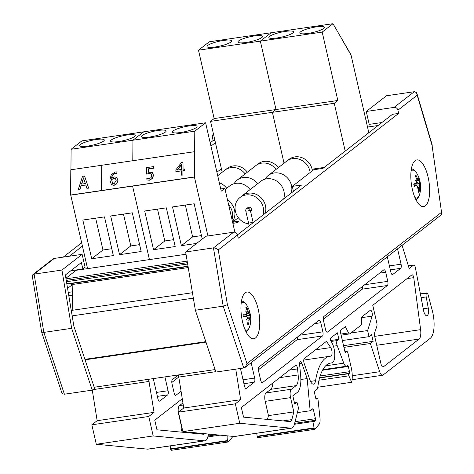 <?xml version="1.0" encoding="UTF-8"?>
<svg xmlns="http://www.w3.org/2000/svg" width="474" height="474" viewBox="0 0 474 474"><rect width="100%" height="100%" fill="white"/><g stroke="black" fill="none" stroke-linecap="round" stroke-linejoin="round"><path stroke-width="0.71" d="M232.681 222.513A3.371 0.652 167.1 0 1 236.307 221.429A3.371 0.652 167.1 0 1 238.754 221.506A3.371 0.652 167.1 0 1 238.558 221.802A3.371 0.652 167.1 0 1 235.957 222.81A3.371 0.652 167.1 0 1 232.847 223.236M68.789 295.663L72.409 295.13M68.244 292.405L72.326 291.812M221.399 168.75L216.92 172.234M72.161 284.827L67.575 288.393M153.546 249.709L144.683 211.007L166.333 207.843L175.196 246.545L153.546 249.709L164.798 240.964L157.51 209.129M173.62 239.672L164.798 240.964M196.633 243.411L181.382 245.645L172.512 206.937L194.162 203.773L202.244 239.05M181.382 245.645L192.628 236.893L185.34 205.058M201.45 235.602L192.628 236.893M165.408 132.068A12.65 2.441 167.1 0 1 151.941 136.648A12.65 2.441 167.1 0 1 141.483 136.589A12.65 2.441 167.1 0 1 153.268 131.381A12.65 2.441 167.1 0 1 166.137 130.937A12.65 2.441 167.1 0 1 165.408 132.068M196.331 127.547A12.65 2.441 167.1 0 1 182.863 132.127A12.65 2.441 167.1 0 1 172.406 132.062A12.65 2.441 167.1 0 1 184.19 126.86A12.65 2.441 167.1 0 1 197.066 126.416A12.65 2.441 167.1 0 1 196.331 127.547M87.572 268.634L70.739 195.152L132.59 186.104L149.417 259.592L132.59 186.104L194.435 177.063L194.796 131.18L132.951 140.221L132.785 160.722L132.951 140.221L71.1 149.269L70.94 169.763M194.796 131.18L205.597 122.778L143.752 131.825L132.951 140.221L143.752 131.825L81.901 140.867L71.1 149.269M207.926 235.951L194.435 177.063L194.5 151.698L70.804 169.787L70.608 195.039L101.531 190.518L101.726 165.266L101.531 190.518L194.299 176.95L194.5 151.698M234.914 232.266L224.86 188.362L221.257 191.158L205.597 122.778M220.754 188.96L224.86 188.362M91.701 258.757L82.837 220.049L104.481 216.885L113.345 255.593L91.701 258.757L102.953 250.005L95.659 218.176M111.775 248.714L102.953 250.005M119.531 254.686L110.667 215.978L132.311 212.814L141.181 251.522L119.531 254.686L130.783 245.935L123.495 214.106M139.605 244.643L130.783 245.935M103.563 141.11A12.65 2.441 167.1 0 1 90.09 145.696A12.65 2.441 167.1 0 1 79.638 145.631A12.65 2.441 167.1 0 1 91.417 140.423A12.65 2.441 167.1 0 1 104.292 139.984A12.65 2.441 167.1 0 1 103.563 141.11M134.486 136.589A12.65 2.441 167.1 0 1 121.012 141.169A12.65 2.441 167.1 0 1 110.561 141.11A12.65 2.441 167.1 0 1 122.339 135.902A12.65 2.441 167.1 0 1 135.214 135.463A12.65 2.441 167.1 0 1 134.486 136.589M300.528 31.859A12.65 2.441 167.1 0 1 313.995 27.273A12.65 2.441 167.1 0 1 324.453 27.338A12.65 2.441 167.1 0 1 312.668 32.54A12.65 2.441 167.1 0 1 299.793 32.984A12.65 2.441 167.1 0 1 300.528 31.859M269.599 36.38A12.65 2.441 167.1 0 1 283.073 31.794A12.65 2.441 167.1 0 1 293.524 31.859A12.65 2.441 167.1 0 1 281.746 37.067A12.65 2.441 167.1 0 1 268.871 37.505A12.65 2.441 167.1 0 1 269.599 36.38M222.199 172.234L210.551 121.368L214.153 118.571L198.488 50.191L209.289 41.789L332.985 23.7L351.127 54.978L341.12 37.873L351.074 55.233L368.819 132.714M214.153 118.571L337.844 100.482L334.247 103.285L272.396 112.326L284.044 163.192L272.396 112.326L275.998 109.524L260.339 41.143L271.14 32.742L260.339 41.143L322.184 32.102L332.985 23.7M322.184 32.102L337.844 100.482M345.196 151.088L334.247 103.285M312.093 169.194L324.192 167.423M238.677 40.9A12.65 2.441 167.1 0 1 252.15 36.32A12.65 2.441 167.1 0 1 262.602 36.38A12.65 2.441 167.1 0 1 250.823 41.588A12.65 2.441 167.1 0 1 237.948 42.026A12.65 2.441 167.1 0 1 238.677 40.9M207.754 45.421A12.65 2.441 167.1 0 1 221.222 40.841A12.65 2.441 167.1 0 1 231.679 40.906A12.65 2.441 167.1 0 1 219.895 46.108A12.65 2.441 167.1 0 1 207.025 46.553A12.65 2.441 167.1 0 1 207.754 45.421M198.488 50.191L260.339 41.143L275.998 109.524L272.396 112.326L210.551 121.368M381.926 122.517L369.222 124.378L366.266 111.473L394.095 107.402A3.371 3.057 52.1 0 1 397.929 110.181L398.664 113.405L392.484 114.311L322.954 168.388L313.675 169.745L292.298 186.371L301.577 185.014L237.468 234.873M397.929 110.181L417.161 95.221L416.498 92.655L414.549 91.672L386.458 95.766L366.266 111.473M398.664 113.405L238.232 238.185L237.492 234.962A3.371 3.057 -127.9 0 0 233.658 232.189L205.829 236.259L185.636 251.967L195.365 310.239L215.925 372.054L243.755 367.984L245.182 367.344L246.995 363.611L227.402 304.699L223.195 306.168L243.755 367.984M292.298 186.371L293.436 191.342M428.111 177.146A23.605 8.876 -98.3 0 1 423.649 206.628A23.605 8.876 -98.3 0 1 411.456 184.558A23.605 8.876 -98.3 0 1 416.818 159.91A23.605 8.876 -98.3 0 1 428.111 177.146M258.223 309.279A23.605 8.876 -98.3 0 1 253.768 338.762A23.605 8.876 -98.3 0 1 241.568 316.691A23.605 8.876 -98.3 0 1 246.936 292.043A23.605 8.876 -98.3 0 1 258.223 309.279M185.636 251.967L213.466 247.896L223.195 306.168L195.365 310.239M227.402 304.699L218.259 249.922L216.15 248.305L213.466 247.896L233.658 232.189M417.161 95.221L432.081 145.506L441.703 213.46L441.087 214.977L245.182 367.344M432.081 145.506L441.703 213.46M210.948 146.134L215.427 142.65M69.429 256.203L82.411 246.107M82.132 254.348L61.94 270.056L71.669 328.322L92.229 390.143L94.539 388.342L73.903 326.296L65.341 275.009L81.362 262.549L82.837 269.001L85.089 267.247L82.132 254.348L54.303 258.419A3.371 3.057 -127.9 0 0 52.97 258.982L32.884 274.606L34.11 274.126L54.303 258.419M92.229 390.143L64.399 394.208L43.839 332.393L34.11 274.126L61.94 270.056M70.804 270.761L82.837 269.001M214.882 140.28L213.122 140.535L212.388 137.312A3.371 3.057 52.1 0 1 213.407 134.195A3.371 3.057 52.1 0 1 213.478 134.142L213.407 134.195M63.243 257.109L81.652 242.795M210.189 142.822L213.122 140.535M71.669 328.322L43.839 332.393L41.676 332.209L32.303 276.087L32.884 274.606M41.676 332.209L61.661 392.312L62.74 393.829L64.399 394.208M186.015 254.242L76.124 270.31L65.886 278.274M187.165 261.121L65.981 278.842M66.615 282.646L67.64 283.808A2.05 0.77 81.7 0 0 68.06 284.021L188.059 266.471M70.211 283.707L72.155 284.536L72.765 310.227M188.237 267.561L72.155 284.536M192.438 292.731L71.26 310.446M193.345 298.146L72.161 315.862M215.095 369.566L94.172 387.246M368.191 119.892L365.958 120.224M378.074 125.515L367.528 127.056M246.148 332.061L248.18 329.969L249.851 326.136A14.084 5.297 -98.3 0 1 246.219 330.129A14.084 5.297 -98.3 0 1 244.999 329.584M241.165 303.354A14.084 5.297 -98.3 0 1 246.8 305.262L244.098 302.074L241.55 300.646M248.637 313.13L246.96 313.539L248.939 313.053L248.169 311.602A26.935 25.223 -63 0 0 246.883 307.537A8.621 3.241 81.7 0 0 245.864 307.348A26.935 23.955 87.6 0 1 247.339 311.454L247.001 312.704A26.663 20.015 1.9 0 0 245.538 310.914A26.663 18.379 -148.2 0 1 246.895 313.041L246.421 314.363A26.935 5.949 171.4 0 0 243.772 313.966A8.621 3.241 81.7 0 0 244.021 316.567A26.935 0.296 -2.7 0 1 246.628 316.484L247.381 317.977A26.663 14.321 -37 0 1 246.427 320.003A26.663 15.417 168.4 0 0 247.558 318.368L247.203 318.386L247.558 318.368L248.163 319.843A26.935 23.463 106.1 0 1 247.511 324.198A8.621 3.241 81.7 0 0 248.53 324.382A26.935 25.72 -89.2 0 0 248.992 319.997L249.49 318.724A26.663 16.531 -154.3 0 1 249.988 320.655A26.663 21.857 6.4 0 0 249.597 318.38L249.911 317.082A26.935 4.183 0.8 0 1 250.622 317.77A8.621 3.241 81.7 0 0 250.367 315.169A26.935 2.062 168.1 0 0 249.703 314.967L249.117 313.45L247.813 313.332M243.974 315.003L246.581 314.363L243.974 314.955M246.758 312.81L247.161 312.71L246.729 312.757M248.939 313.053A26.663 11.939 -32.7 0 0 249.099 311.56A26.663 17.805 165.2 0 1 249.117 313.45M247.28 317.201L249.911 317.082M248.015 318.771L249.49 318.724M247.647 323.541L248.53 324.382M243.589 316.519L250.367 315.169M246.883 307.537L246.338 308.467M248.631 318.741L249.597 318.38M411.053 171.221A14.084 5.297 -98.3 0 1 416.687 173.129L413.986 169.941L411.438 168.513M416.03 199.927L418.062 197.836L419.739 194.002A14.084 5.297 -98.3 0 1 414.886 197.451M417.037 180.724L418.471 180.351L417.63 179.261A26.935 25.726 -106.3 0 0 415.941 175.19A8.621 3.241 81.7 0 0 415.017 175.641A26.935 23.493 58 0 1 416.877 179.634L416.717 181.21A26.663 15.547 -4.9 0 0 415.165 179.954A26.663 14.439 -159.4 0 1 416.652 181.637L416.356 183.278L413.838 183.918A8.621 3.241 81.7 0 0 414.329 186.483A26.935 5.795 -7.9 0 0 416.759 185.37L414.24 185.458M416.729 181.21L416.373 181.293L416.729 181.21M418.471 180.351A26.663 16.43 -42.1 0 0 418.406 178.366A26.663 21.774 157.2 0 1 418.672 180.647L417.63 180.582M418.4 186.004L419.609 185.518L419.745 183.906A26.935 1.908 -4.6 0 0 420.331 183.545A8.621 3.241 81.7 0 0 419.834 180.979A26.935 4.029 162.7 0 1 419.342 181.815L416.782 182.454M419.342 181.815L418.672 180.647M419.609 185.518A26.663 17.917 -1.7 0 1 420.136 187.343A26.663 12.063 -163.7 0 0 419.549 185.944L419.277 185.956M417.511 186.833L418.471 187.917A26.935 23.961 76.5 0 1 418.222 192.272A8.621 3.241 81.7 0 0 419.146 191.822A26.935 25.258 -132.8 0 0 419.229 187.55L419.549 185.944M414.246 185.5L416.759 185.37L417.594 186.507A26.663 18.29 -48.1 0 1 416.895 188.93A26.663 19.908 161.7 0 0 417.795 186.803L417.529 186.774M418.358 191.081L419.146 191.822M420.331 183.545L413.447 184.173M415.941 175.19L415.343 176.245M240.442 368.47L244.46 386.002A3.401 1.28 81.7 0 0 246.089 388.49A3.401 1.28 81.7 0 0 246.338 388.378L254.283 382.198A3.401 1.28 81.7 0 0 254.674 378.062L251.155 362.699M402.082 245.307L409.175 268.539L413.494 265.179A3.371 1.268 -98.3 0 1 413.749 265.067A3.371 1.268 -98.3 0 1 415.36 267.532L423.626 310.843A6.737 2.536 81.7 0 0 426.849 315.761A6.737 2.536 81.7 0 0 428.265 308.041L426.197 296.937A3.401 1.28 -98.3 0 1 426.659 293.145L426.878 292.979A2.038 0.764 -98.3 0 1 427.027 292.914A2.038 0.764 -98.3 0 1 427.951 294.2L432.3 310.648A21.371 8.034 -98.3 0 1 430.262 338.317L383.057 375.029A6.802 2.56 -98.3 0 1 382.554 375.254A6.802 2.56 -98.3 0 1 379.692 371.711L370.372 343.502L373.139 341.345L371.604 334.644L369.021 336.653L367.623 330.55L372.126 316.134A3.401 1.28 81.7 0 0 371.995 312.325A3.401 1.28 81.7 0 0 370.467 310.227A3.401 1.28 81.7 0 0 370.218 310.34L361.591 317.047L361.727 322.693A3.401 1.28 -98.3 0 1 361.117 325.087L349.913 333.797A3.401 1.28 -98.3 0 1 349.658 333.909A3.401 1.28 -98.3 0 1 348.556 332.938L345.333 326.627L340.113 330.686L345.185 352.81L346.772 351.572A2.038 0.764 -98.3 0 1 346.921 351.507A2.038 0.764 -98.3 0 1 347.898 352.994L351.175 367.309A15.648 5.884 -98.3 0 1 351.655 382.275L348.894 375.823A1.363 0.51 -98.3 0 1 348.894 373.69L349.35 373.334A1.363 0.51 81.7 0 0 349.504 371.681L348.313 366.473A1.363 0.51 81.7 0 0 347.661 365.478A1.363 0.51 81.7 0 0 347.561 365.525L346.956 365.993A6.802 2.56 -98.3 0 1 346.453 366.218A6.802 2.56 -98.3 0 1 343.769 363.173L337.192 345.647A3.401 1.28 -98.3 0 1 337.292 340.545L338.88 339.313L337.393 332.807L330.876 337.873A2.038 0.764 81.7 0 0 330.52 339.556A2.038 0.764 81.7 0 0 331.148 341.57A11.566 4.349 -98.3 0 1 334.768 354.155A11.566 4.349 -98.3 0 1 331.841 362.9A11.566 4.349 -98.3 0 1 331.646 362.918A54.427 20.459 81.7 0 0 330.864 362.989A54.427 20.459 81.7 0 0 317.716 387.744A3.401 1.28 -98.3 0 1 317.147 389.178L314.197 391.477L315.992 399.321L317.213 398.367A1.363 0.51 -98.3 0 1 317.313 398.326A1.363 0.51 -98.3 0 1 318.036 399.736L320.009 418.305A6.802 2.56 -98.3 0 1 319.109 424.26L314.979 429.231A1.363 0.51 -98.3 0 1 314.831 429.32A1.363 0.51 -98.3 0 1 314.179 428.324L314.084 427.915A5.593 2.103 -98.3 0 1 314.493 421.327L315.376 420.308A1.363 0.51 81.7 0 0 315.488 418.696L313.409 409.761A1.363 0.51 81.7 0 0 312.757 408.772A1.363 0.51 81.7 0 0 312.656 408.813L310.156 410.757L307.17 378.572L301.861 363.321A3.401 1.28 81.7 0 0 300.469 361.65A3.401 1.28 81.7 0 0 299.639 364.731L300.652 375.663A19.049 7.163 -98.3 0 1 297.429 392.294L292.843 395.861L294.698 403.961L296.049 402.912A2.038 0.764 -98.3 0 1 296.505 402.219A2.038 0.764 -98.3 0 1 297.476 403.712L298.081 406.331A3.401 1.28 -98.3 0 1 298.158 409.589L294.431 424.206A13.61 5.113 -98.3 0 1 291.546 428.164A13.61 5.113 -98.3 0 1 291.072 428.176L239.773 423.276L235.347 403.824L240.644 399.706L235.762 369.151M387.329 256.784L390.849 272.147A3.401 1.28 81.7 0 0 392.478 274.63A3.401 1.28 81.7 0 0 392.727 274.517L400.672 268.337A3.401 1.28 81.7 0 0 401.063 264.202L397.544 248.838M330.71 347.584L326.468 341.298L304.344 358.51A3.401 1.28 81.7 0 0 304.184 363.457L309.877 379.822A8.846 3.324 81.7 0 0 313.504 384.165A8.846 3.324 81.7 0 0 315.571 380.646A61.229 23.019 -98.3 0 1 329.88 356.258A61.229 23.019 -98.3 0 1 330.769 356.175A4.764 1.789 81.7 0 0 330.852 356.17A4.764 1.789 81.7 0 0 332.067 352.745A4.764 1.789 81.7 0 0 330.71 347.584L315.536 349.8M297.583 368.908A3.401 1.28 81.7 0 0 295.77 365.258A3.401 1.28 81.7 0 0 295.515 365.371L241.343 407.51L243.553 417.144L290.177 421.599A6.802 2.56 81.7 0 0 290.414 421.593A6.802 2.56 81.7 0 0 291.854 419.614L293.821 411.9L290.556 397.639A6.855 2.577 -98.3 0 1 291.486 389.207L296.072 385.64A12.247 4.604 81.7 0 0 298.146 374.952L297.583 368.908L289.436 370.099M258.591 371.095A3.401 1.28 -98.3 0 1 258.982 366.959L318.895 320.359A3.401 1.28 -98.3 0 1 319.15 320.246A3.401 1.28 -98.3 0 1 320.779 322.729L322.865 331.836A3.401 1.28 -98.3 0 1 322.474 335.971L262.56 382.577A3.401 1.28 -98.3 0 1 262.306 382.69A3.401 1.28 -98.3 0 1 260.676 380.207L258.591 371.095M387.773 281.355A3.401 1.28 -98.3 0 1 387.382 285.49L327.469 332.09A3.401 1.28 -98.3 0 1 327.214 332.203A3.401 1.28 -98.3 0 1 325.591 329.72L323.499 320.608A3.401 1.28 -98.3 0 1 323.89 316.472L383.81 269.872A3.401 1.28 -98.3 0 1 384.064 269.759A3.401 1.28 -98.3 0 1 385.688 272.242L387.773 281.355L364.713 284.726M376.812 322.948L372.765 305.292L411.805 274.926A3.401 1.28 -98.3 0 1 412.06 274.813A3.401 1.28 -98.3 0 1 413.755 277.646L420.616 329.649A9.67 3.638 -98.3 0 1 419.087 339.064L383.348 366.864A4.254 1.6 -98.3 0 1 383.028 367.006A4.254 1.6 -98.3 0 1 380.995 363.902L374.65 336.196A3.371 1.268 -98.3 0 1 374.644 332.73L376.818 326.414A3.371 1.268 81.7 0 0 376.812 322.948M272.87 382.986A12.247 4.604 -98.3 0 1 270.713 389.35L266.127 392.916A6.855 2.577 81.7 0 0 265.197 401.348L268.462 415.609L267.49 419.431M297.708 336.842A3.401 1.28 -98.3 0 1 297.115 339.68L258.395 369.803M362.616 286.355A3.401 1.28 -98.3 0 1 362.029 289.193L323.304 319.316M291.486 389.207L266.127 392.916M293.821 411.9L268.462 415.609M413.755 277.646L407.053 278.623M215.794 371.675L178.799 377.085L183.746 408.025L178.449 412.143L182.875 431.601L234.174 436.495A13.61 5.113 81.7 0 0 234.648 436.483L291.546 428.164M240.644 399.706L183.746 408.025M235.347 403.824L178.449 412.143M367.623 330.55L350.956 332.985M369.021 336.653L342.376 340.545M373.139 341.345L343.549 345.676M370.372 343.502L343.934 347.365M351.655 382.275L317.781 387.228M338.88 339.313L330.68 340.51M239.773 423.276L182.875 431.601M296.049 402.912L294.508 403.137M307.17 378.572L300.854 379.496M310.156 410.757L297.382 412.623M314.493 421.327L294.413 424.266M256.819 433.242A5.593 2.103 81.7 0 0 257.186 436.234L257.281 436.643A1.363 0.51 81.7 0 0 257.933 437.638A1.363 0.51 81.7 0 0 258.081 437.549M178.307 374.946L178.799 377.085M153.28 378.602L157.872 398.664A3.401 1.28 81.7 0 0 159.501 401.146A3.401 1.28 81.7 0 0 159.756 401.034L167.695 394.86A3.401 1.28 81.7 0 0 168.086 390.724L164.922 376.901M208.56 434.054L207.843 436.868A13.61 5.113 -98.3 0 1 204.958 440.826A13.61 5.113 -98.3 0 1 204.49 440.838L153.191 435.938L148.759 416.486L154.056 412.362L148.623 379.283M232.876 436.37A6.802 2.56 -98.3 0 1 232.527 436.921L228.391 441.892A1.363 0.51 -98.3 0 1 228.243 441.981A1.363 0.51 -98.3 0 1 227.597 440.986L227.502 440.577A5.593 2.103 -98.3 0 1 227.242 435.837M182.265 398.776L154.755 420.171L156.965 429.805L203.589 434.261A6.802 2.56 81.7 0 0 203.826 434.255A6.802 2.56 81.7 0 0 204.661 433.68M181.068 391.275L175.972 395.239A3.401 1.28 -98.3 0 1 175.718 395.352A3.401 1.28 -98.3 0 1 174.094 392.869L172.003 383.756A3.401 1.28 -98.3 0 1 172.394 379.621L178.325 375.011M182.934 402.941L179.539 405.578A6.855 2.577 81.7 0 0 178.609 414.009L181.88 428.271L180.902 432.092M178.787 377.031L171.807 382.465M183.266 405.033L179.539 405.578M92.27 390.108L97.158 420.687L91.861 424.805L96.287 444.262L147.586 449.156A13.61 5.113 81.7 0 0 148.06 449.145L204.958 440.826M154.056 412.362L97.158 420.687M149.114 381.428L92.851 389.658M148.759 416.486L91.861 424.805M153.191 435.938L96.287 444.262M220.013 435.144L207.825 436.927M170.231 445.904A5.593 2.103 81.7 0 0 170.599 448.896L170.693 449.305A1.363 0.51 81.7 0 0 171.345 450.3A1.363 0.51 81.7 0 0 171.493 450.211M85.356 183.557L81.54 184.113L83.489 177.892L85.356 183.557M83.578 178.153L81.718 184.09M84.556 176.02L82.529 176.316L78.263 189.553L79.928 189.31L81.078 185.612L85.8 184.925L86.89 188.291L88.626 188.036L84.556 176.02L88.626 188.036M88.762 188.148L86.89 188.291M85.835 185.05L81.078 185.612M81.214 185.725L79.928 189.31M80.059 189.416L78.263 189.553M70.608 195.039L194.299 176.95M248.489 222.762A2.317 0.444 -12.9 0 0 248.483 222.827A2.317 0.444 -12.9 0 0 250.396 222.839A2.317 0.444 -12.9 0 0 252.861 221.998A2.317 0.444 -12.9 0 0 252.992 221.796A2.317 0.444 -12.9 0 0 252.956 221.737M250.639 211.611L252.974 221.796A2.293 0.444 167.1 0 1 252.838 222.004A2.293 0.444 167.1 0 1 250.396 222.833A2.293 0.444 167.1 0 1 248.5 222.821L245.781 210.954A2.293 0.444 167.1 0 0 247.677 210.966A2.293 0.444 167.1 0 0 250.124 210.13L250.675 211.783L250.853 211.131A2.293 2.08 -127.9 0 0 247.908 207.618L246.61 208.631A2.293 2.293 0 0 0 245.781 210.954M262.957 215.048A15.144 13.722 -127.9 0 0 263.2 207.399A15.144 13.722 -127.9 0 0 240.022 197.474A15.144 13.722 -127.9 0 0 235.833 212.891A15.144 13.722 -127.9 0 0 248.732 223.918M240.022 197.474L242.273 195.726A15.144 13.722 52.1 0 1 265.452 205.651A15.144 13.722 52.1 0 1 265.209 213.3M250.853 211.131L250.124 210.13A2.293 2.08 -127.9 0 0 246.61 208.631M265.256 213.264A15.174 13.752 -127.9 0 0 265.481 205.645A15.174 13.752 -127.9 0 0 242.25 195.697A15.174 13.752 -127.9 0 0 241.55 196.289M242.25 195.697L260.7 181.346A15.174 13.752 52.1 0 1 283.932 191.295A15.174 13.752 52.1 0 1 283.707 198.914M287.422 160.609L288.95 159.418A15.144 13.722 52.1 0 1 303.301 158.251A15.144 13.722 52.1 0 1 312.384 170.747M291.232 193.06A15.174 13.752 -127.9 0 0 285.372 176.02A15.174 13.752 -127.9 0 0 268.231 175.493L286.681 161.142A15.174 13.752 52.1 0 1 301.049 159.963A15.174 13.752 52.1 0 1 310.168 172.477M268.231 175.493A15.174 13.752 -127.9 0 0 265.043 179.166M232.017 219.622A15.144 13.722 -127.9 0 0 232.278 211.919A15.144 13.722 -127.9 0 0 228.622 204.792M227.556 200.135A15.144 13.722 52.1 0 1 234.529 210.172A15.144 13.722 52.1 0 1 232.456 221.53M232.467 221.571A15.174 13.752 -127.9 0 0 234.559 210.166A15.174 13.752 -127.9 0 0 227.544 200.093M225.12 189.493L229.777 185.873A15.174 13.752 52.1 0 1 250.1 189.594M256.499 165.13L258.028 163.945A15.144 13.722 52.1 0 1 278.303 167.66M257.625 183.74A15.174 13.752 -127.9 0 0 237.302 180.019L255.753 165.663A15.174 13.752 52.1 0 1 276.075 169.39M237.302 180.019A15.174 13.752 -127.9 0 0 234.12 183.687M225.577 169.651L227.105 168.466A15.144 13.722 52.1 0 1 247.381 172.181M217.72 175.718L224.83 170.19A15.174 13.752 52.1 0 1 245.153 173.911M226.702 188.261A15.174 13.752 -127.9 0 0 219.338 182.763M181.341 169.455L177.181 170.059L181.382 164.519L181.341 169.455M181.382 164.81L177.43 170.024M184.41 169.005L184.534 170.474L183.059 170.693L182.893 174.918L182.928 170.581L184.398 170.367L184.41 169.005L182.934 169.218L182.994 162.292L181.465 162.517L175.884 169.834L175.872 171.612L181.335 170.812L181.299 175.155L182.893 174.918M183.029 175.03L181.299 175.155M181.329 170.942L175.872 171.612M183.071 169.2L182.994 162.292M115.549 178.722L116.195 180.653L113.938 183.888L112.397 183.397L111.58 179.391L113.79 178.372L115.484 178.668M115.502 178.686L113.926 178.479L111.716 179.498L112.534 183.509M116.693 177.418L118.014 180.446L116.823 183.788L114.05 185.381L111.331 184.635M111.2 184.522L113.914 185.275L116.693 183.681L117.878 180.339L116.563 177.312L114.169 176.915L111.586 178.171C111.905 175.333 113.126 173.751 115.241 173.425L116.859 173.525L116.877 171.902L115.472 171.932L111.266 174.58L109.873 180.055L111.443 184.736M116.859 173.525L116.877 171.902M116.924 173.644L115.372 173.537C113.256 173.857 112.042 175.439 111.722 178.283M116.894 177.56L116.563 177.312M152.29 172.471L153.535 175.333L152.421 178.532L149.375 180.215L146.01 179.865L149.239 180.108L152.284 178.425L153.404 175.226L152.154 172.364L148.172 172.228L148.196 168.863L153.386 168.104L153.398 166.617L146.614 167.612L146.561 174.118L149.014 173.454L151.117 173.81M151.182 173.863L151.721 175.463L151.07 177.608L149.28 178.639L146.022 178.07L146.01 179.865M151.165 173.851L149.144 173.567L146.561 174.118M153.386 168.104L153.398 166.617M153.523 168.211L148.196 168.863M148.332 168.975L148.303 172.192M152.474 172.601L152.154 172.364M218.259 249.922L237.492 234.962M441.318 212.476L246.995 363.611M414.294 91.695L394.095 107.402M187.42 262.673L66.242 280.395M187.645 264L66.461 281.722M188.012 266.204L67.64 283.808M205.811 341.659L84.893 359.339M205.971 342.145L85.053 359.825M248.163 323.724A7.916 2.974 -98.3 0 1 247.612 323.712M249.839 315.24A7.916 2.974 -98.3 0 1 250.053 317.177M246.178 308.082A7.916 2.974 -98.3 0 1 246.652 308.26M248.169 311.602L247.398 311.702M248.992 319.997L248.139 320.116M249.81 317.088L247.286 317.219M249.703 314.967L244.128 316.324M418.72 191.188A7.916 2.974 -98.3 0 1 418.317 191.496M419.449 181.69A7.916 2.974 -98.3 0 1 419.798 183.628M415.254 176.079A7.916 2.974 -98.3 0 1 415.781 175.925M419.247 181.838L416.782 182.437M417.63 179.261L416.782 179.391M419.745 183.906L414.015 184.196M419.229 187.55L418.459 187.674M290.556 397.639L265.197 401.348M291.854 419.614L282.978 420.912M322.865 331.836L299.799 335.213M322.474 335.971L297.115 339.68M262.56 382.577L262.027 382.654M327.469 332.09L326.941 332.167M385.688 272.242L379.621 273.131M387.382 285.49L362.029 289.193M383.348 366.864L382.684 366.965M419.087 339.064L376.723 345.262M420.616 329.649L374.685 336.362M320.779 322.729L314.706 323.618M348.556 332.938L340.889 334.057M372.126 316.134L361.609 317.669M379.692 371.711L352.247 375.722M426.878 292.979L420.462 293.916M426.659 293.145L420.485 294.052M426.197 296.937L421.161 297.678M428.265 308.041L423.241 308.775M413.494 265.179L408.375 265.926M401.063 264.202L389.421 265.902M400.672 268.337L390.321 269.854M392.727 274.517L392.199 274.594M254.674 378.062L243.032 379.763M254.283 382.198L243.932 383.709M246.338 388.378L245.81 388.455M349.504 371.681L320.157 375.971M349.35 373.334L319.648 377.677M348.894 373.69L319.565 377.974M348.894 375.823L319.008 380.195M346.772 351.572L344.959 351.838M337.292 340.545L331.065 341.458M337.192 345.647L333.406 346.198M343.769 363.173L325.662 365.821M348.313 366.473L322.51 370.247M291.072 428.176L234.174 436.495M301.861 363.321L299.609 363.653M313.409 409.761L310.98 410.117M315.488 418.696L295.071 421.682M315.376 420.308L294.65 423.335M314.084 427.915L257.186 436.234M314.179 428.324L257.281 436.643M317.213 398.367L315.82 398.575M331.646 362.918L330.1 363.143M315.571 380.646L310.511 381.386M298.146 374.952L279.749 377.642M296.072 385.64L270.713 389.35M199.216 433.159L196.39 433.574M175.972 395.239L175.445 395.316M168.086 390.724L156.444 392.425M167.695 394.86L157.35 396.371M159.756 401.034L159.228 401.111M204.49 440.838L147.586 449.156M209.727 434.16L208.489 434.344M216.322 434.794L208.062 435.997M227.502 440.577L170.599 448.896M227.597 440.986L170.693 449.305M416.996 93.674L432.294 145.24M249.851 326.136A26.982 26.982 0 0 0 246.8 305.262M244.163 316.561L243.92 314.025M419.739 194.002A26.982 26.982 0 0 0 416.687 173.129M414.454 186.383L413.974 183.882M349.658 333.909L341.138 335.159M382.554 375.254L352.087 379.71M427.027 292.914L420.45 293.874M413.749 265.067L408.357 265.855M346.921 351.507L344.948 351.797M346.453 366.218L322.83 369.673M296.505 402.219L294.372 402.533M314.831 429.32L257.933 437.638M317.313 398.326L315.814 398.545M331.841 362.9L329.993 363.173M329.88 356.258L303.757 360.08M228.243 441.981L171.345 450.3M248.483 222.827L249.158 225.784M252.992 221.796L253.187 222.65M232.592 222.134L238.339 217.667"/></g></svg>
